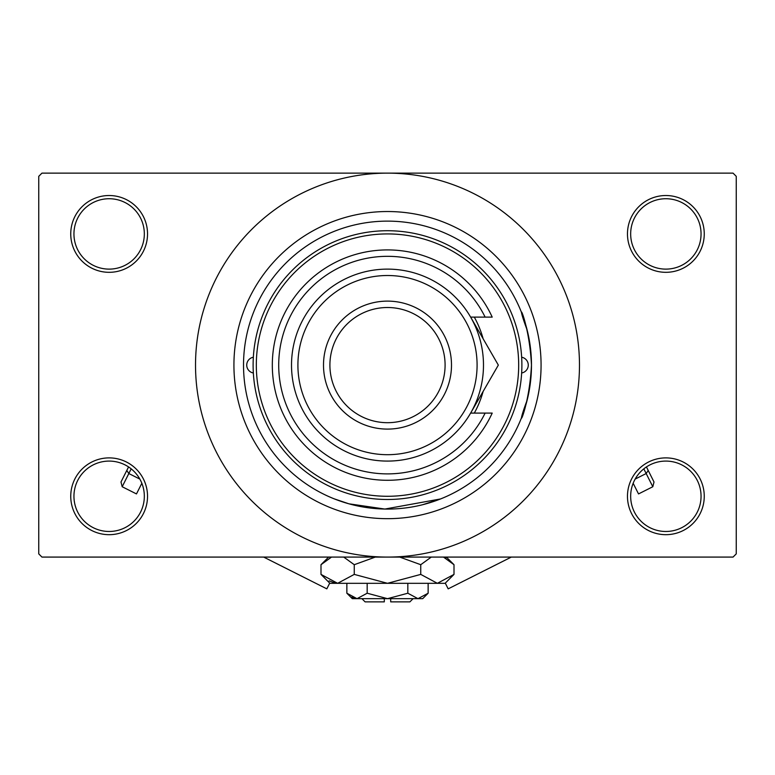 <?xml version="1.0" encoding="UTF-8"?>
<svg xmlns="http://www.w3.org/2000/svg" width="775" height="775" viewBox="0 0 775 775"><rect width="100%" height="100%" fill="white"/><g stroke="black" fill="none" stroke-linecap="round" stroke-linejoin="round"><path stroke-width="1.16" d="M627.469 496.281A38.392 38.392 0 0 1 665.861 457.889A38.392 38.392 0 0 1 704.252 496.281A38.392 38.392 0 0 1 665.861 534.682A38.392 38.392 0 0 1 627.469 496.281M701.055 496.281A35.195 35.195 0 0 0 665.861 461.086A35.195 35.195 0 0 0 630.666 496.281A35.195 35.195 0 0 0 665.861 531.476A35.195 35.195 0 0 0 701.055 496.281M70.748 496.281A38.392 38.392 0 0 1 109.139 457.889A38.392 38.392 0 0 1 147.531 496.281A38.392 38.392 0 0 1 109.139 534.682A38.392 38.392 0 0 1 70.748 496.281M144.334 496.281A35.195 35.195 0 0 0 109.139 461.086A35.195 35.195 0 0 0 73.945 496.281A35.195 35.195 0 0 0 109.139 531.476A35.195 35.195 0 0 0 144.334 496.281M70.748 233.924A38.392 38.392 0 0 1 109.139 195.523A38.392 38.392 0 0 1 147.531 233.924A38.392 38.392 0 0 1 109.139 272.316A38.392 38.392 0 0 1 70.748 233.924M144.334 233.924A35.195 35.195 0 0 0 109.139 198.729A35.195 35.195 0 0 0 73.945 233.924A35.195 35.195 0 0 0 109.139 269.119A35.195 35.195 0 0 0 144.334 233.924M627.469 233.924A38.392 38.392 0 0 1 665.861 195.523A38.392 38.392 0 0 1 704.252 233.924A38.392 38.392 0 0 1 665.861 272.316A38.392 38.392 0 0 1 627.469 233.924M701.055 233.924A35.195 35.195 0 0 0 665.861 198.729A35.195 35.195 0 0 0 630.666 233.924A35.195 35.195 0 0 0 665.861 269.119A35.195 35.195 0 0 0 701.055 233.924M422.666 504.719L440.801 498.848M527.116 400.268C513.215 437.313 529.054 412.61 531.476 365.103C529.073 317.673 513.205 292.834 527.116 329.937M233.924 365.103A153.576 153.576 0 0 1 387.5 211.527A153.576 153.576 0 0 1 541.076 365.103A153.576 153.576 0 0 1 387.5 518.678A153.576 153.576 0 0 1 233.924 365.103M195.523 365.103A191.977 191.977 0 0 0 387.5 557.08A191.977 191.977 0 0 0 579.477 365.103A191.977 191.977 0 0 0 387.5 173.135A191.977 191.977 0 0 0 195.523 365.103M733.053 557.08L41.947 557.08L38.75 553.873L38.75 176.332L41.947 173.135L733.053 173.135L736.25 176.332L736.25 553.873L733.053 557.08M440.549 498.955L384.865 509.059L348.895 503.808L334.199 498.848M253.347 357.227A8.002 8.002 0 0 0 253.347 372.988M521.653 372.988A8.002 8.002 0 0 0 521.653 357.227M474.3 413.094A99.19 99.19 0 0 0 483.125 391.452M518.678 365.103A131.178 131.178 0 0 0 387.5 233.924A131.178 131.178 0 0 0 256.322 365.103A131.178 131.178 0 0 0 387.5 496.281A131.178 131.178 0 0 0 518.678 365.103M253.115 365.103A134.385 134.385 0 0 1 387.5 230.727A134.385 134.385 0 0 1 521.885 365.103A134.385 134.385 0 0 1 387.5 499.488A134.385 134.385 0 0 1 253.115 365.103M531.476 365.103A143.976 143.976 0 0 0 387.5 221.127A143.976 143.976 0 0 0 243.524 365.103A143.976 143.976 0 0 0 387.5 509.078A143.976 143.976 0 0 0 531.476 365.103M483.125 338.752A99.19 99.19 0 0 0 474.3 317.111M297.91 365.103A89.59 89.59 0 0 0 387.5 454.692A89.59 89.59 0 0 0 477.09 365.103A89.59 89.59 0 0 0 387.5 275.512A89.59 89.59 0 0 0 297.91 365.103M483.484 365.103A95.984 95.984 0 0 1 387.5 461.086A95.984 95.984 0 0 1 291.516 365.103A95.984 95.984 0 0 1 387.5 269.119A95.984 95.984 0 0 1 483.484 365.103M329.908 365.103A57.592 57.592 0 0 0 387.5 422.695A57.592 57.592 0 0 0 445.092 365.103A57.592 57.592 0 0 0 387.5 307.51A57.592 57.592 0 0 0 329.908 365.103M451.496 365.103A63.996 63.996 0 0 1 387.5 429.098A63.996 63.996 0 0 1 323.504 365.103A63.996 63.996 0 0 1 387.5 301.117A63.996 63.996 0 0 1 451.496 365.103M485.121 317.111A108.781 108.781 0 0 0 319.445 280.24A108.781 108.781 0 0 0 319.445 449.975A108.781 108.781 0 0 0 485.121 413.094L492.212 413.094A115.184 115.184 0 0 1 316.258 455.613A115.184 115.184 0 0 1 316.258 274.592A115.184 115.184 0 0 1 492.212 317.111L470.628 317.111L498.335 365.103L487.33 384.168M498.335 365.103L470.628 413.094L485.121 413.094M474.058 407.146L475.763 404.201M329.714 583.12L326.827 588.855L263.674 557.08M131.188 468.846L128.824 473.535L126.8 470.454L128.563 466.938L120.987 482.002L122.188 486.739L136.477 493.927L141.844 483.271M122.188 486.739L128.824 473.535L139.849 479.086M511.326 557.08L448.173 588.855L445.286 583.12M652.812 486.739L646.176 473.535L648.2 470.454L646.437 466.938L654.013 482.002L652.812 486.739L638.523 493.927L633.156 483.271M643.812 468.846L646.176 473.535L635.151 479.086M413.094 598.668L409.897 601.865L390.697 601.865L390.697 598.668M346.861 593.224L352.305 598.668L422.695 598.668L428.139 593.224L417.977 598.668L407.824 593.224L387.5 598.668L367.176 593.224L357.023 598.668L346.861 593.224L346.861 583.313M367.176 593.224L367.176 583.313M351.792 597.147L355.618 598.562M428.139 593.224L428.139 583.313M407.824 593.224L407.824 583.313M445.887 558.252L443.484 557.08L454.005 564.704L454.005 574.401L445.092 583.313L329.908 583.313L320.995 574.401L320.995 564.704L331.516 557.08M454.005 574.401L437.371 583.313L420.748 574.401L387.5 583.313L354.252 574.401L337.629 583.313L320.995 574.401M354.252 574.401L354.252 564.704L375.294 557.08M343.722 557.08L354.252 564.704M329.113 580.853L335.333 583.129M437.371 583.313L439.667 583.129L437.371 583.313M420.748 574.401L420.748 564.704L431.268 557.08M399.706 557.08L420.748 564.704M384.303 598.668L384.303 601.865L365.103 601.865L361.906 598.668M446.371 557.08L454.005 564.704M328.629 557.08L320.995 564.704"/></g></svg>

